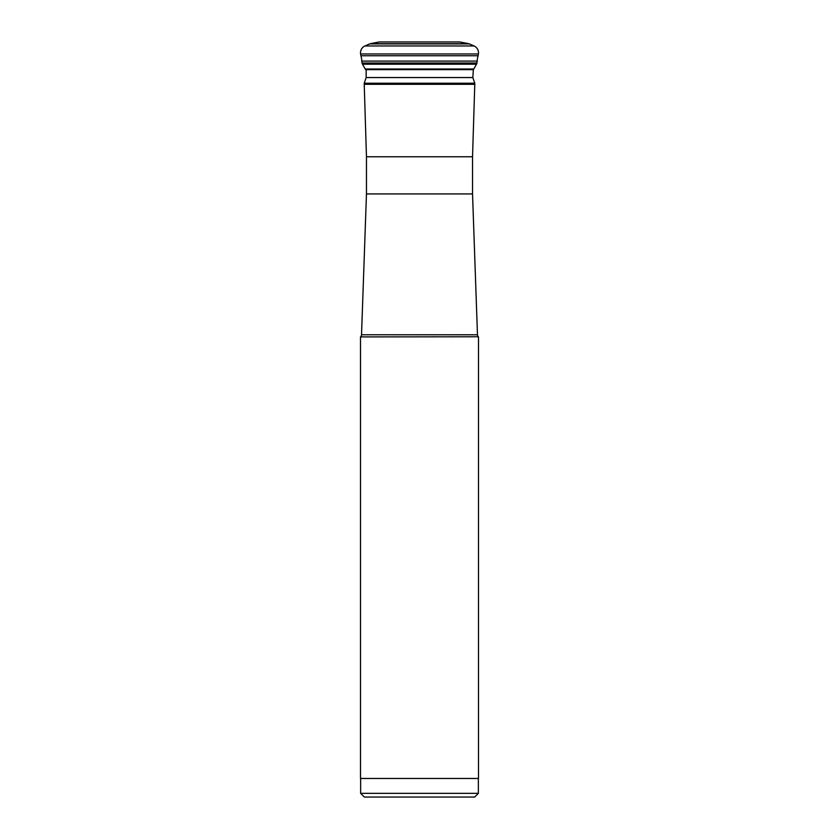 <?xml version="1.0" encoding="UTF-8"?>
<svg xmlns="http://www.w3.org/2000/svg" width="839" height="839" viewBox="0 0 839 839"><rect width="100%" height="100%" fill="white"/><g stroke="black" fill="none" stroke-linecap="round" stroke-linejoin="round"><path stroke-width="1.26" d="M361.777 61.1L362.091 63.03A3.597 3.597 0 0 0 362.511 64.204A3.597 3.597 0 0 1 362.091 63.03L361.777 61.1L477.223 61.1A18.468 18.468 0 0 1 478.104 55.752L360.896 55.752L360.602 53.969L360.896 55.752A18.468 18.468 0 0 1 361.777 61.1A18.468 18.468 0 0 0 360.896 55.752M477.223 61.1L476.909 63.03L362.091 63.03M362.511 64.204L365.196 69.008A3.597 3.597 0 0 0 365.647 69.647A3.597 3.597 0 0 1 365.196 69.008L362.511 64.204L476.489 64.204A3.597 3.597 0 0 0 476.909 63.03M476.489 64.204L473.804 69.008L365.196 69.008M365.647 69.647L473.353 69.647A3.597 3.597 0 0 0 473.804 69.008M473.353 69.647L472.839 77.555L366.161 77.555L366.161 69.647M370.387 43.68A3.713 3.713 0 0 0 369.611 43.922L364.965 45.956L369.611 43.922A3.713 3.713 0 0 1 370.387 43.68L468.613 43.68L459.814 41.95L379.186 41.95L370.387 43.68L379.186 41.95M468.613 43.68A3.713 3.713 0 0 1 469.389 43.922L474.035 45.956A7.436 7.436 0 0 1 478.398 53.969L478.104 55.752M474.035 45.956L364.965 45.956A7.436 7.436 0 0 0 360.602 53.969L478.398 53.969M366.465 156.778L366.465 193.935L472.535 193.935L472.535 156.778L366.465 156.778L364.22 84.309L474.78 84.309L474.78 83.229L364.22 83.229L366.161 77.555M472.535 193.935L477.475 334.771A2.968 2.968 0 0 0 478.345 336.764L360.508 336.911L478.345 336.764M366.465 193.935L361.525 334.771A2.968 2.968 0 0 1 360.655 336.764M360.508 336.932L360.508 778.466L478.492 778.466L478.492 336.932M364.357 797.05L474.643 797.05L364.357 797.05L360.634 793.337L478.366 793.337L478.366 778.466M474.643 797.05L478.366 793.337M364.965 45.956A7.436 7.436 0 0 0 360.602 53.969M369.611 43.922L469.389 43.922M361.525 334.771L477.475 334.771M474.78 83.229L472.839 77.555M364.22 84.309L364.22 83.229M472.535 156.778L474.78 84.309M360.634 793.337L360.634 778.466"/></g></svg>

